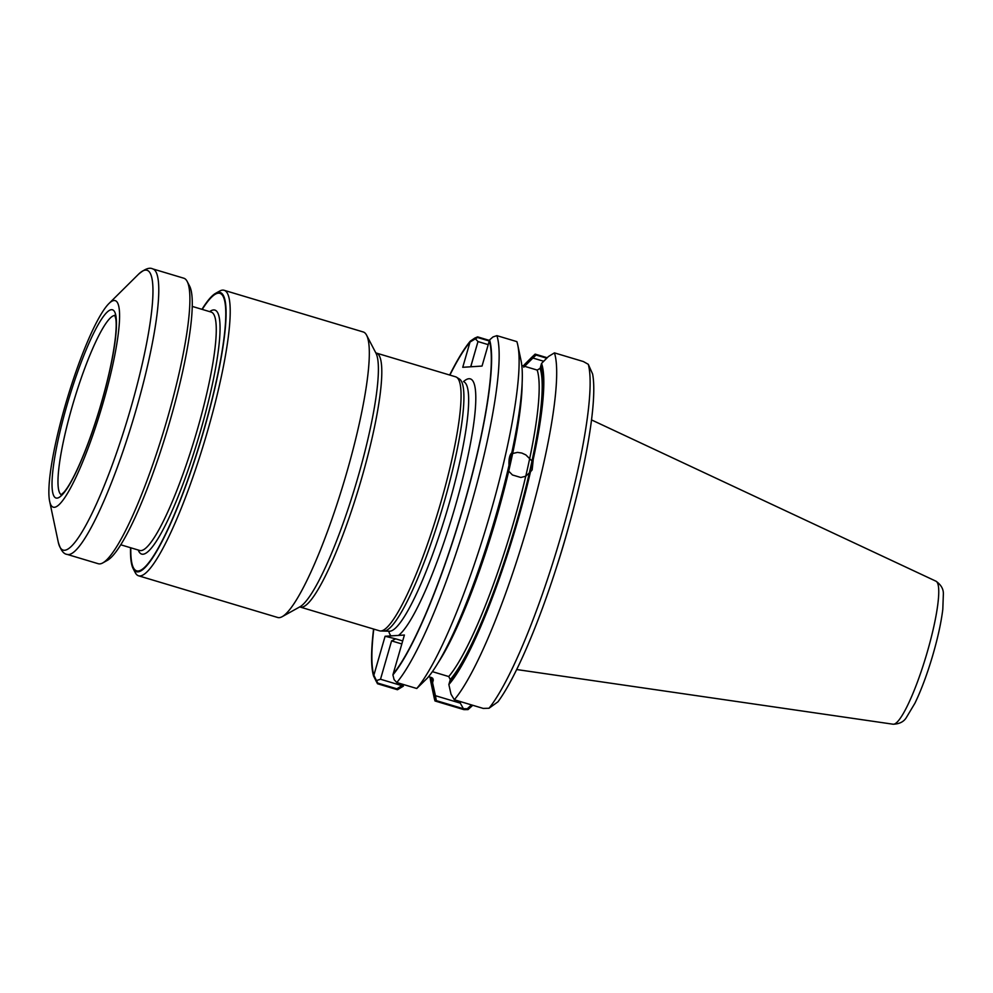 <?xml version="1.0" encoding="UTF-8"?>
<svg xmlns="http://www.w3.org/2000/svg" width="993" height="993" viewBox="0 0 993 993"><rect width="100%" height="100%" fill="white"/><g stroke="black" fill="none" stroke-linecap="round" stroke-linejoin="round"><path stroke-width="1.49" d="M458.53 378.606A131.697 21.734 106.7 0 1 459.424 379.016A131.697 21.734 106.7 0 1 441.55 510.998A131.697 21.734 106.7 0 1 383.906 631.076A131.697 21.734 106.7 0 1 382.938 630.915M403.195 684.438L401.966 685.666L380.505 679.249L376.434 680.59L373.864 675.215L385.098 636.265L395.723 638.847L391.577 640.882L380.505 679.249L391.577 640.882L395.723 638.847L385.098 636.265L404.399 635.036L393.166 673.986A182.203 30.075 106.7 0 0 463.545 505.983A182.203 30.075 106.7 0 0 489.326 340.822L482.039 366.069L462.738 367.298L470.024 342.051L477.583 337.496L489.276 340.996M430.081 677.139A174.296 28.772 106.7 0 0 430.825 681.93A174.296 28.772 106.7 0 0 431.843 685.617L433.221 679.162L431.719 677.623L428.566 676.68L431.719 677.623L433.221 679.162L432.613 682.961A171.64 28.325 106.7 0 1 431.682 679.522A171.64 28.325 106.7 0 1 431.31 677.499M533.266 459.325A174.296 28.772 106.7 0 0 541.545 363.426L540.118 368.378L537.188 370.079L521.809 365.474L537.188 370.079L540.118 368.378L540.775 366.094A171.64 28.325 106.7 0 1 516.782 522.603A171.64 28.325 106.7 0 1 449.63 681.868L450.288 679.584L448.737 676.543L432.402 671.653L448.737 676.543L450.288 679.584L448.861 684.537A174.296 28.772 106.7 0 0 530.485 471.799L525.731 476.243L520.816 477.472L512.438 474.964L508.714 471.141A166.985 27.556 -73.3 0 1 438.372 662.405A166.985 27.556 -73.3 0 0 493.831 526.662A166.985 27.556 -73.3 0 0 522.144 382.789A166.985 27.556 -73.3 0 1 512.649 453.503L517.465 452.398L521.784 453.031L525.856 454.906L531.987 461L533.266 459.325L532.149 469.9L530.485 471.799M432.613 682.961L435.443 695.696L460.293 703.143L460.715 701.666L460.293 703.143L463.433 708.754L436.337 700.636L435.443 695.696M489.437 340.425L477.608 336.875L474.753 338.104L477.981 341.567L488.221 344.645L477.981 341.567L470.856 366.231L472.37 366.69L470.756 366.789L477.981 341.567L475.163 338.539M523.323 365.933A174.296 28.772 106.7 0 1 524.527 364.518L531.454 357.592L543.705 361.266L532.906 358.026L523.758 367.187M532.906 358.026L536.083 355.022L546.758 358.225M463.433 708.754L467.281 708.729L471.501 704.906M416.75 688.497L396.778 682.514A189.018 31.193 -73.3 0 0 470.334 507.572A189.018 31.193 -73.3 0 0 496.897 335.646L516.869 341.629A189.018 31.193 106.7 0 1 517.75 344.981A189.018 31.193 106.7 0 1 488.73 518.991A189.018 31.193 106.7 0 1 416.75 688.497L427.362 678.095A174.296 28.772 106.7 0 0 508.987 465.369C508.726 458.965 509.645 454.806 511.767 452.882L511.085 453.789A171.64 28.325 106.7 0 1 508.912 463.582M373.864 675.215A182.203 30.075 106.7 0 1 373.778 629.103M449.879 375.093A182.203 30.075 106.7 0 1 470.024 342.051M401.966 685.666L396.828 688.794L377.824 683.11L376.434 680.59M202.249 309.406A144.879 23.906 106.7 0 1 215.431 294.151A144.879 23.906 106.7 0 1 218.373 293.183A144.879 23.906 106.7 0 1 198.91 446.403A144.879 23.906 106.7 0 1 133.434 567.797A144.879 23.906 106.7 0 1 130.828 547.801M373.579 629.041A183.097 30.224 -73.3 0 0 373.604 676.109L385.098 636.265L398.503 635.408L404.399 635.036L392.905 674.88A183.097 30.224 -73.3 0 0 463.694 505.971A183.097 30.224 -73.3 0 0 489.586 339.929L482.039 366.069L462.738 367.298L470.285 341.158A183.097 30.224 -73.3 0 0 449.68 375.031M588.29 364.307L592.598 373.989A183.097 30.224 106.7 0 1 565.861 536.58A183.097 30.224 106.7 0 1 497.977 701.79L489.015 708.257L483.231 708.419L454.31 699.755A189.018 31.193 106.7 0 0 527.866 524.813A189.018 31.193 106.7 0 0 554.429 352.875L583.35 361.539L588.29 364.307A189.018 31.193 106.7 0 1 561.306 534.83A189.018 31.193 106.7 0 1 489.015 708.257M472.767 705.278L468.051 709.598L463.942 709.647L435.021 700.984A189.018 31.193 106.7 0 1 434.14 697.632L430.825 681.93M531.454 357.592L535.14 354.116L547.242 357.741M375.838 680.788L380.505 679.249L403.419 686.113L397.461 689.738L377.489 683.743L373.604 676.109M510.973 453.677L511.767 452.882A174.296 28.772 106.7 0 0 521.064 360.682L517.75 344.981M524.527 364.518L524.056 366.144M435.021 700.984L433.991 695.261L460.293 703.143L463.942 709.647M431.843 685.617L433.991 695.261M454.31 699.755L451.008 694.181L448.861 684.537M554.429 352.875L548.471 356.499L541.545 363.426M568.083 528.773A132.156 21.809 106.7 0 1 557.011 565.737M455.65 376.819A132.578 21.883 106.7 0 1 456.544 377.228A132.578 21.883 106.7 0 1 438.558 510.104A132.578 21.883 106.7 0 1 380.53 630.989A132.578 21.883 106.7 0 1 379.549 630.828L300.271 607.083A132.578 21.883 106.7 0 0 359.28 486.359A132.578 21.883 106.7 0 0 376.372 353.074L455.65 376.819M396.778 682.514L394.097 679.622L392.905 674.88M474.753 338.104L470.285 341.158M489.586 339.929L493 336.937L496.897 335.646M201.976 309.32A145.772 24.055 106.7 0 1 215.655 293.295L219.565 291.123A149.024 24.602 106.7 0 1 222.593 290.117A149.024 24.602 106.7 0 1 224.12 290.291L363.239 331.972A149.024 24.602 106.7 0 1 366.578 335.162A149.024 24.602 106.7 0 1 344.025 481.779A149.024 24.602 106.7 0 1 282.235 616.653A149.024 24.602 106.7 0 1 279.219 617.646A149.024 24.602 106.7 0 1 277.692 617.485L138.573 575.803A149.024 24.602 106.7 0 1 135.234 572.601L133.161 568.629A145.772 24.055 106.7 0 1 130.555 547.726M111.415 309.692A98.282 16.223 106.7 0 1 85.535 450.114A98.282 16.223 106.7 0 1 55.695 452.026A98.282 16.223 106.7 0 1 111.415 309.692M114.071 300.519A107.84 17.8 106.7 0 1 97.55 421.02A107.84 17.8 106.7 0 1 49.65 501.328A107.84 17.8 106.7 0 1 67.164 398.838A107.84 17.8 106.7 0 1 108.895 303.585A107.84 17.8 106.7 0 1 114.071 300.519M152.686 268.88A149.024 24.602 -73.3 0 1 134.763 414.342A149.024 24.602 -73.3 0 1 68.654 554.566A149.024 24.602 -73.3 0 1 67.139 554.392L98.27 563.726A149.024 24.602 -73.3 0 0 99.784 563.887A149.024 24.602 -73.3 0 0 102.813 562.894A149.024 24.602 -73.3 0 0 164.602 428.02A149.024 24.602 -73.3 0 0 187.143 281.404A149.024 24.602 -73.3 0 0 183.804 278.214L152.686 268.88C149.496 267.167 144.767 268.954 138.486 274.267A146.058 24.105 -73.3 0 1 145.499 270.108A146.058 24.105 -73.3 0 1 130.666 408.557A146.058 24.105 -73.3 0 1 64.632 550.271A146.058 24.105 -73.3 0 1 58.252 542.091L49.65 501.328M102.813 562.894L107.443 560.313A145.177 23.956 -73.3 0 0 167.631 428.939A145.177 23.956 -73.3 0 0 189.601 286.096L187.143 281.404M215.655 293.295A145.772 24.055 106.7 0 1 218.621 292.327A145.772 24.055 106.7 0 1 199.047 446.49A145.772 24.055 106.7 0 1 133.161 568.629M224.12 290.291A149.024 24.602 106.7 0 1 204.906 440.098A149.024 24.602 106.7 0 1 138.573 575.803M380.53 630.989L389.541 631.213A130.207 21.486 106.7 0 0 446.54 512.5A130.207 21.486 106.7 0 0 464.215 381.995A130.207 21.486 106.7 0 1 446.54 512.5A130.207 21.486 106.7 0 1 389.541 631.213L383.906 631.076M433.271 680.677A169.356 27.953 106.7 0 1 432.563 678.12A169.356 27.953 106.7 0 0 433.271 680.677M531.987 461A169.356 27.953 106.7 0 0 540.118 368.378A169.356 27.953 106.7 0 1 516.385 522.628A169.356 27.953 106.7 0 1 450.288 679.584A169.356 27.953 106.7 0 0 529.207 473.487M395.723 638.847L402.699 640.932L395.723 638.847M391.577 640.882L401.83 643.948L391.577 640.882M529.666 458.605A166.985 27.556 106.7 0 0 537.188 370.079A166.985 27.556 106.7 0 1 513.729 521.983A166.985 27.556 106.7 0 1 448.737 676.543A166.985 27.556 106.7 0 0 525.731 476.243M391.006 635.892A134.787 22.243 106.7 0 1 388.735 631.188A134.787 22.243 106.7 0 0 391.006 635.892M463.532 381.573A134.787 22.243 106.7 0 1 468.907 378.743A134.787 22.243 106.7 0 1 458.121 496.227A134.787 22.243 106.7 0 1 398.503 635.408A134.787 22.243 106.7 0 0 458.121 496.227A134.787 22.243 106.7 0 0 468.907 378.743A134.787 22.243 106.7 0 0 463.532 381.573M211.186 312.087A124.435 20.543 106.7 0 1 195.137 437.181A124.435 20.543 106.7 0 1 139.752 550.482A124.435 20.543 106.7 0 0 195.137 437.181A124.435 20.543 106.7 0 0 211.186 312.087L192.208 306.403L211.186 312.087M213.532 309.94A127.402 21.027 106.7 0 1 195.522 447.582A127.402 21.027 106.7 0 1 138.238 550.023A127.402 21.027 106.7 0 0 195.522 447.582A127.402 21.027 106.7 0 0 213.532 309.94A127.402 21.027 106.7 0 0 209.66 311.628A127.402 21.027 106.7 0 1 213.532 309.94M591.493 419.902L935.977 581.203A74.674 12.326 106.7 0 1 926.072 656.162A74.674 12.326 106.7 0 1 893.129 724.22L516.708 669.543M282.235 616.653L299.911 606.81A134.316 22.169 -73.3 0 0 355.593 485.254A134.316 22.169 -73.3 0 0 375.925 353.098L366.578 335.162M61.293 494.725A93.603 15.454 106.7 0 1 73.532 401.966A93.603 15.454 106.7 0 1 114.58 315.513A93.603 15.454 106.7 0 1 114.977 315.513M456.544 377.228L459.424 379.016M120.786 544.797L139.752 550.482L120.786 544.797M935.977 581.203C941.141 584.84 943.598 589.184 943.35 594.273L942.804 609.33C941.103 623.12 937.529 639.231 932.067 657.664C926.668 675.575 920.958 690.756 914.925 703.218L906.448 717.393C903.94 721.712 899.497 723.996 893.129 724.22M108.895 303.585L138.486 274.267M67.139 554.392C63.527 554.082 60.573 549.985 58.252 542.091M114.791 315.178L115.833 318.952C116.429 323.209 116.255 329.688 115.3 338.39C112.892 358.547 107.48 382.665 99.039 410.767C91.145 436.498 83.015 457.835 74.649 474.778C70.491 483.02 66.928 488.841 63.962 492.23L60.945 494.899M299.452 607.008L300.271 607.083M375.652 352.676L376.372 353.074"/></g></svg>
